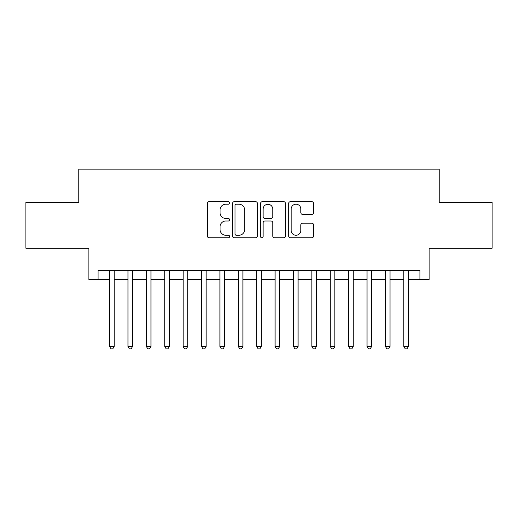 <?xml version="1.0" encoding="UTF-8"?>
<svg xmlns="http://www.w3.org/2000/svg" width="518" height="518" viewBox="0 0 518 518"><rect width="100%" height="100%" fill="white"/><g stroke="black" fill="none" stroke-linecap="round" stroke-linejoin="round"><path stroke-width="0.78" d="M229.578 202.946A1.263 1.263 0 0 0 228.315 201.683L209.13 201.683A1.807 1.807 0 0 0 207.329 203.49L207.329 235.981A1.807 1.807 0 0 0 209.13 237.788L228.315 237.788A1.263 1.263 0 0 0 229.578 236.525A1.263 1.263 0 0 0 228.315 235.263L225.829 235.263A5.776 5.776 0 0 1 220.053 229.487L220.053 226.774A5.776 5.776 0 0 1 225.829 220.998L228.315 220.998A1.263 1.263 0 0 0 229.578 219.736A1.263 1.263 0 0 0 228.315 218.473L225.829 218.473A5.776 5.776 0 0 1 220.053 212.697L220.053 209.991A5.776 5.776 0 0 1 225.829 204.215L228.315 204.215A1.263 1.263 0 0 0 229.578 202.946M311.758 214.413A1.807 1.807 0 0 0 313.558 212.607L313.558 203.49A1.807 1.807 0 0 0 311.758 201.683L290.456 201.683A1.807 1.807 0 0 0 288.649 203.49L288.649 235.981A1.807 1.807 0 0 0 290.456 237.788L311.758 237.788A1.807 1.807 0 0 0 313.558 235.981L313.558 224.974A1.807 1.807 0 0 0 311.758 223.167L302.641 223.167A1.807 1.807 0 0 0 300.835 224.974L300.835 230.432A4.83 4.83 0 0 1 296.005 235.263A4.83 4.83 0 0 1 291.174 230.432L291.174 209.039A4.83 4.83 0 0 1 296.005 204.215A4.83 4.83 0 0 1 300.835 209.039L300.835 212.607A1.807 1.807 0 0 0 302.641 214.413L311.758 214.413M98.083 279.506L98.083 270.312L419.917 270.312L419.917 279.506L429.111 279.506L429.111 248.239L492.1 248.239L492.1 202.266L439.225 202.266L439.225 169.159L78.775 169.159L78.775 202.266L25.9 202.266L25.9 248.239L88.889 248.239L88.889 279.506L109.576 279.506M257.42 203.49A1.807 1.807 0 0 0 255.614 201.683L234.317 201.683A1.807 1.807 0 0 0 232.511 203.49L232.511 235.981A1.807 1.807 0 0 0 234.317 237.788L255.614 237.788A1.807 1.807 0 0 0 257.42 235.981L257.42 203.49M262.386 201.683L283.683 201.683A1.807 1.807 0 0 1 285.489 203.49L285.489 235.981A1.807 1.807 0 0 1 283.683 237.788L274.572 237.788A1.807 1.807 0 0 1 272.766 235.981L272.766 222.805A1.807 1.807 0 0 0 270.959 220.998L264.912 220.998A1.807 1.807 0 0 0 263.105 222.805L263.105 236.525A1.263 1.263 0 0 1 261.843 237.788A1.263 1.263 0 0 1 260.58 236.525L260.58 203.49A1.807 1.807 0 0 1 262.386 201.683M114.174 279.506L127.965 279.506M132.563 279.506L146.361 279.506M150.958 279.506L164.75 279.506M169.347 279.506L183.139 279.506M187.736 279.506L201.528 279.506M206.125 279.506L219.917 279.506M224.521 279.506L238.312 279.506M242.91 279.506L256.701 279.506M261.299 279.506L275.09 279.506M279.688 279.506L293.479 279.506M298.083 279.506L311.875 279.506M316.472 279.506L330.264 279.506M334.861 279.506L348.653 279.506M353.25 279.506L367.042 279.506M371.639 279.506L385.437 279.506M390.035 279.506L403.826 279.506M408.424 279.506L419.917 279.506M236.299 204.215A1.263 1.263 0 0 0 235.036 205.478L235.036 234A1.263 1.263 0 0 0 236.299 235.263L238.915 235.263A5.776 5.776 0 0 0 244.697 229.487L244.697 209.991A5.776 5.776 0 0 0 238.915 204.215L236.299 204.215M272.766 209.13A4.83 4.83 0 0 0 267.935 204.299A4.83 4.83 0 0 0 263.105 209.13L263.105 216.666A1.807 1.807 0 0 0 264.912 218.473L270.959 218.473A1.807 1.807 0 0 0 272.766 216.666L272.766 209.13M114.174 270.312L114.174 346.445L109.576 346.445L109.576 270.312M114.174 346.445L112.794 348.841L110.956 348.841L109.576 346.445M132.563 270.312L132.563 346.445L127.965 346.445L127.965 270.312M132.563 346.445L131.183 348.841L129.345 348.841L127.965 346.445M150.958 270.312L150.958 346.445L146.361 346.445L146.361 270.312M150.958 346.445L149.579 348.841L147.74 348.841L146.361 346.445M169.347 270.312L169.347 346.445L164.75 346.445L164.75 270.312M169.347 346.445L167.968 348.841L166.129 348.841L164.75 346.445M187.736 270.312L187.736 346.445L183.139 346.445L183.139 270.312M187.736 346.445L186.357 348.841L184.518 348.841L183.139 346.445M206.125 270.312L206.125 346.445L201.528 346.445L201.528 270.312M206.125 346.445L204.746 348.841L202.907 348.841L201.528 346.445M224.521 270.312L224.521 346.445L219.917 346.445L219.917 270.312M224.521 346.445L223.141 348.841L221.303 348.841L219.917 346.445M242.91 270.312L242.91 346.445L238.312 346.445L238.312 270.312M242.91 346.445L241.53 348.841L239.692 348.841L238.312 346.445M261.299 270.312L261.299 346.445L256.701 346.445L256.701 270.312M261.299 346.445L259.919 348.841L258.081 348.841L256.701 346.445M279.688 270.312L279.688 346.445L275.09 346.445L275.09 270.312M279.688 346.445L278.308 348.841L276.47 348.841L275.09 346.445M298.083 270.312L298.083 346.445L293.479 346.445L293.479 270.312M298.083 346.445L296.697 348.841L294.859 348.841L293.479 346.445M316.472 270.312L316.472 346.445L311.875 346.445L311.875 270.312M316.472 346.445L315.093 348.841L313.254 348.841L311.875 346.445M334.861 270.312L334.861 346.445L330.264 346.445L330.264 270.312M334.861 346.445L333.482 348.841L331.643 348.841L330.264 346.445M353.25 270.312L353.25 346.445L348.653 346.445L348.653 270.312M353.25 346.445L351.871 348.841L350.032 348.841L348.653 346.445M371.639 270.312L371.639 346.445L367.042 346.445L367.042 270.312M371.639 346.445L370.26 348.841L368.421 348.841L367.042 346.445M390.035 270.312L390.035 346.445L385.437 346.445L385.437 270.312M390.035 346.445L388.655 348.841L386.816 348.841L385.437 346.445M408.424 270.312L408.424 346.445L403.826 346.445L403.826 270.312M408.424 346.445L407.044 348.841L405.205 348.841L403.826 346.445"/></g></svg>
